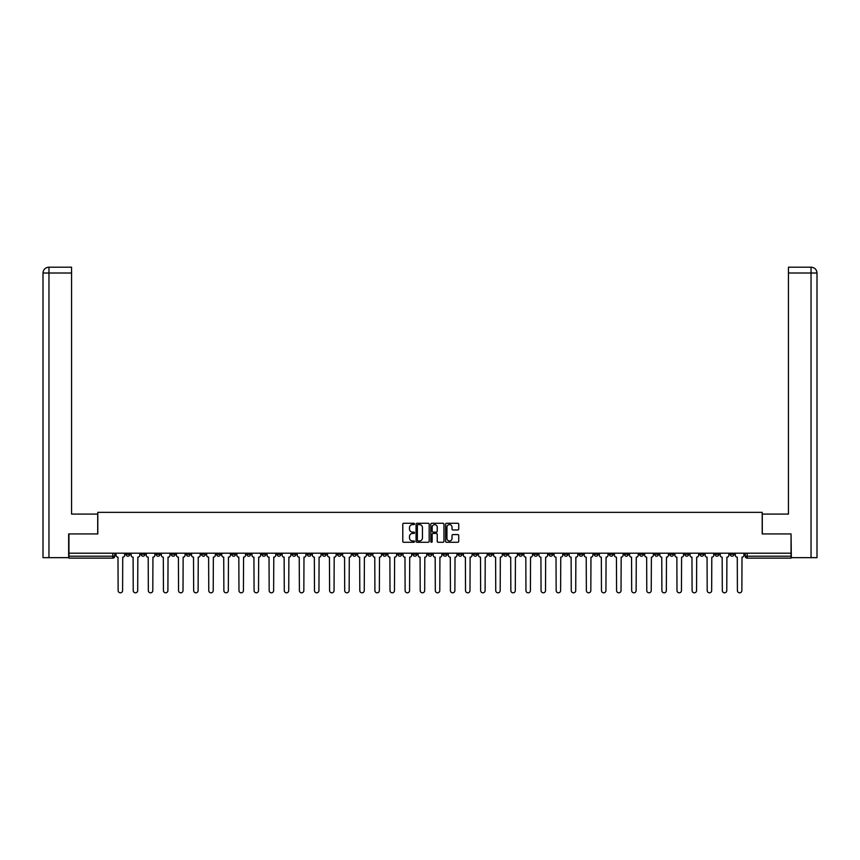 <?xml version="1.0" encoding="UTF-8"?>
<svg xmlns="http://www.w3.org/2000/svg" width="860" height="860" viewBox="0 0 860 860"><rect width="100%" height="100%" fill="white"/><g stroke="black" fill="none" stroke-linecap="round" stroke-linejoin="round"><path stroke-width="1.29" d="M414.509 523.933A0.666 0.666 0 0 0 413.843 523.278L403.748 523.278A0.946 0.946 0 0 0 402.792 524.224L402.792 541.327A0.946 0.946 0 0 0 403.748 542.284L413.843 542.284A0.666 0.666 0 0 0 414.509 541.617A0.666 0.666 0 0 0 413.843 540.951L412.542 540.951A3.042 3.042 0 0 1 409.5 537.909L409.5 536.479A3.042 3.042 0 0 1 412.542 533.447L413.843 533.447A0.666 0.666 0 0 0 414.509 532.781A0.666 0.666 0 0 0 413.843 532.114L412.542 532.114A3.042 3.042 0 0 1 409.5 529.072L409.5 527.642A3.042 3.042 0 0 1 412.542 524.6L413.843 524.6A0.666 0.666 0 0 0 414.509 523.933M624.424 553.206L624.424 554.27L628.294 554.27A1.935 1.935 0 0 1 626.359 556.205A1.935 1.935 0 0 1 624.424 554.27L624.424 553.206M533.791 553.206L533.791 554.27L537.672 554.27A1.935 1.935 0 0 1 535.726 556.205A1.935 1.935 0 0 1 533.791 554.27L533.791 553.206M518.688 553.206L518.688 554.27L522.558 554.27A1.935 1.935 0 0 1 520.622 556.205A1.935 1.935 0 0 1 518.688 554.27L518.688 553.206M428.065 553.206L428.065 554.27L431.935 554.27A1.935 1.935 0 0 1 430 556.205A1.935 1.935 0 0 1 428.065 554.27L428.065 553.206M412.961 553.206L412.961 554.27L416.831 554.27A1.935 1.935 0 0 1 414.896 556.205A1.935 1.935 0 0 1 412.961 554.27L412.961 553.206M397.858 553.206L397.858 554.27L401.727 554.27A1.935 1.935 0 0 1 399.792 556.205A1.935 1.935 0 0 1 397.858 554.27L397.858 553.206M367.65 553.206L367.65 554.27L371.52 554.27A1.935 1.935 0 0 1 369.585 556.205A1.935 1.935 0 0 1 367.65 554.27L367.65 553.206M337.442 554.27L337.442 553.206L337.442 554.27A1.935 1.935 0 0 0 339.377 556.205A1.935 1.935 0 0 1 337.442 554.27L341.312 554.27A1.935 1.935 0 0 1 339.377 556.205A1.935 1.935 0 0 0 341.312 554.27L341.312 553.206L341.312 554.27M322.328 554.27L322.328 553.206L322.328 554.27A1.935 1.935 0 0 0 324.274 556.205A1.935 1.935 0 0 1 322.328 554.27L326.209 554.27A1.935 1.935 0 0 1 324.274 556.205M307.224 554.27L307.224 553.206L307.224 554.27A1.935 1.935 0 0 0 309.17 556.205A1.935 1.935 0 0 1 307.224 554.27L311.105 554.27A1.935 1.935 0 0 1 309.17 556.205A1.935 1.935 0 0 0 311.105 554.27L311.105 553.206L311.105 554.27M292.12 553.206L292.12 554.27L296.001 554.27A1.935 1.935 0 0 1 294.066 556.205A1.935 1.935 0 0 1 292.12 554.27L292.12 553.206M277.017 553.206L277.017 554.27L280.897 554.27A1.935 1.935 0 0 1 278.952 556.205A1.935 1.935 0 0 1 277.017 554.27L277.017 553.206M261.913 553.206L261.913 554.27L265.794 554.27A1.935 1.935 0 0 1 263.848 556.205A1.935 1.935 0 0 1 261.913 554.27L261.913 553.206M246.809 554.27L246.809 553.206L246.809 554.27A1.935 1.935 0 0 0 248.744 556.205A1.935 1.935 0 0 1 246.809 554.27L250.679 554.27A1.935 1.935 0 0 1 248.744 556.205M216.602 554.27L216.602 553.206L216.602 554.27A1.935 1.935 0 0 0 218.537 556.205A1.935 1.935 0 0 1 216.602 554.27L220.472 554.27A1.935 1.935 0 0 1 218.537 556.205A1.935 1.935 0 0 0 220.472 554.27L220.472 553.206L220.472 554.27M201.498 554.27L201.498 553.206L201.498 554.27A1.935 1.935 0 0 0 203.433 556.205A1.935 1.935 0 0 1 201.498 554.27L205.368 554.27A1.935 1.935 0 0 1 203.433 556.205A1.935 1.935 0 0 0 205.368 554.27L205.368 553.206L205.368 554.27M186.394 554.27L186.394 553.206L186.394 554.27A1.935 1.935 0 0 0 188.329 556.205A1.935 1.935 0 0 1 186.394 554.27L190.264 554.27A1.935 1.935 0 0 1 188.329 556.205A1.935 1.935 0 0 0 190.264 554.27L190.264 553.206L190.264 554.27M171.291 554.27L171.291 553.206L171.291 554.27A1.935 1.935 0 0 0 173.225 556.205A1.935 1.935 0 0 1 171.291 554.27L175.16 554.27A1.935 1.935 0 0 1 173.225 556.205M156.187 554.27L156.187 553.206L156.187 554.27A1.935 1.935 0 0 0 158.122 556.205A1.935 1.935 0 0 1 156.187 554.27L160.057 554.27A1.935 1.935 0 0 1 158.122 556.205A1.935 1.935 0 0 0 160.057 554.27L160.057 553.206L160.057 554.27M141.083 554.27L141.083 553.206L141.083 554.27A1.935 1.935 0 0 0 143.018 556.205A1.935 1.935 0 0 1 141.083 554.27L144.953 554.27A1.935 1.935 0 0 1 143.018 556.205A1.935 1.935 0 0 0 144.953 554.27L144.953 553.206L144.953 554.27M457.778 529.975A0.946 0.946 0 0 0 458.724 529.018L458.724 524.224A0.946 0.946 0 0 0 457.778 523.278L446.555 523.278A0.946 0.946 0 0 0 445.609 524.224L445.609 541.327A0.946 0.946 0 0 0 446.555 542.284L457.778 542.284A0.946 0.946 0 0 0 458.724 541.327L458.724 535.533A0.946 0.946 0 0 0 457.778 534.587L452.973 534.587A0.946 0.946 0 0 0 452.027 535.533L452.027 538.403A2.537 2.537 0 0 1 449.479 540.951A2.537 2.537 0 0 1 446.942 538.403L446.942 527.148A2.537 2.537 0 0 1 449.479 524.6A2.537 2.537 0 0 1 452.027 527.148L452.027 529.018A0.946 0.946 0 0 0 452.973 529.975L457.778 529.975M48.955 557.656L43 557.656L43 273.007C43.344 269.47 45.279 267.535 48.805 267.191L71.563 267.191L71.563 273.007L48.955 273.007L48.955 557.656L68.66 557.656L68.66 533.942L97.803 533.942L97.803 512.345L762.196 512.345L762.196 533.942L791.049 533.942L791.049 553.206L68.95 553.206L68.95 556.205L114.745 556.205L114.745 553.206L114.745 556.205A1.935 1.935 0 0 1 112.81 558.14L68.95 558.14L68.95 556.205M68.95 533.942L68.95 553.206M429.172 524.224A0.946 0.946 0 0 0 428.215 523.278L417.003 523.278A0.946 0.946 0 0 0 416.057 524.224L416.057 541.327A0.946 0.946 0 0 0 417.003 542.284L428.215 542.284A0.946 0.946 0 0 0 429.172 541.327L429.172 524.224M431.785 523.278L442.997 523.278A0.946 0.946 0 0 1 443.943 524.224L443.943 541.327A0.946 0.946 0 0 1 442.997 542.284L438.202 542.284A0.946 0.946 0 0 1 437.245 541.327L437.245 534.393A0.946 0.946 0 0 0 436.3 533.447L433.117 533.447A0.946 0.946 0 0 0 432.161 534.393L432.161 541.617A0.666 0.666 0 0 1 431.494 542.284A0.666 0.666 0 0 1 430.828 541.617L430.828 524.224A0.946 0.946 0 0 1 431.785 523.278M745.255 553.206L745.255 556.205L791.049 556.205L791.049 558.14L747.189 558.14A1.935 1.935 0 0 1 745.255 556.205A1.935 1.935 0 0 0 747.189 558.14L747.189 553.206M791.049 553.206L791.049 556.205M734.021 553.206L734.021 554.27A1.935 1.935 0 0 1 732.086 556.205A1.935 1.935 0 0 1 730.151 554.27L734.021 554.27M730.151 553.206L730.151 554.27M718.917 553.206L718.917 554.27A1.935 1.935 0 0 1 716.982 556.205A1.935 1.935 0 0 1 715.047 554.27L718.917 554.27M715.047 553.206L715.047 554.27M703.813 554.27L703.813 553.206L703.813 554.27A1.935 1.935 0 0 1 701.878 556.205A1.935 1.935 0 0 1 699.943 554.27L703.813 554.27A1.935 1.935 0 0 1 701.878 556.205M699.943 553.206L699.943 554.27M688.709 553.206L688.709 554.27A1.935 1.935 0 0 1 686.774 556.205A1.935 1.935 0 0 1 684.839 554.27A1.935 1.935 0 0 0 686.774 556.205M684.839 553.206L684.839 554.27L688.709 554.27M673.606 553.206L673.606 554.27A1.935 1.935 0 0 1 671.671 556.205A1.935 1.935 0 0 1 669.736 554.27L673.606 554.27A1.935 1.935 0 0 1 671.671 556.205M669.736 553.206L669.736 554.27M658.502 553.206L658.502 554.27A1.935 1.935 0 0 1 656.567 556.205A1.935 1.935 0 0 1 654.632 554.27A1.935 1.935 0 0 0 656.567 556.205M654.632 553.206L654.632 554.27L658.502 554.27M643.398 553.206L643.398 554.27A1.935 1.935 0 0 1 641.463 556.205A1.935 1.935 0 0 1 639.528 554.27L643.398 554.27M639.528 553.206L639.528 554.27M628.294 553.206L628.294 554.27A1.935 1.935 0 0 1 626.359 556.205M613.191 553.206L613.191 554.27A1.935 1.935 0 0 1 611.256 556.205A1.935 1.935 0 0 1 609.321 554.27L613.191 554.27M609.321 553.206L609.321 554.27M598.087 553.206L598.087 554.27A1.935 1.935 0 0 1 596.152 556.205A1.935 1.935 0 0 1 594.206 554.27L598.087 554.27M594.206 553.206L594.206 554.27M582.983 553.206L582.983 554.27A1.935 1.935 0 0 1 581.048 556.205A1.935 1.935 0 0 1 579.103 554.27A1.935 1.935 0 0 0 581.048 556.205M579.103 553.206L579.103 554.27L582.983 554.27M567.88 553.206L567.88 554.27A1.935 1.935 0 0 1 565.934 556.205A1.935 1.935 0 0 1 563.999 554.27L567.88 554.27M563.999 553.206L563.999 554.27M552.776 553.206L552.776 554.27A1.935 1.935 0 0 1 550.83 556.205A1.935 1.935 0 0 1 548.895 554.27L552.776 554.27M548.895 553.206L548.895 554.27M537.672 553.206L537.672 554.27M522.558 553.206L522.558 554.27L522.558 553.206M507.454 553.206L507.454 554.27A1.935 1.935 0 0 1 505.519 556.205A1.935 1.935 0 0 1 503.584 554.27L507.454 554.27M503.584 553.206L503.584 554.27M492.35 553.206L492.35 554.27A1.935 1.935 0 0 1 490.415 556.205A1.935 1.935 0 0 1 488.48 554.27L492.35 554.27M488.48 553.206L488.48 554.27M477.246 553.206L477.246 554.27A1.935 1.935 0 0 1 475.311 556.205A1.935 1.935 0 0 1 473.376 554.27L477.246 554.27M473.376 553.206L473.376 554.27M462.142 553.206L462.142 554.27A1.935 1.935 0 0 1 460.207 556.205A1.935 1.935 0 0 1 458.272 554.27L462.142 554.27M458.272 553.206L458.272 554.27M447.039 553.206L447.039 554.27A1.935 1.935 0 0 1 445.104 556.205A1.935 1.935 0 0 1 443.169 554.27L447.039 554.27M443.169 553.206L443.169 554.27M431.935 553.206L431.935 554.27A1.935 1.935 0 0 1 430 556.205M416.831 553.206L416.831 554.27M401.727 554.27L401.727 553.206L401.727 554.27A1.935 1.935 0 0 1 399.792 556.205M386.624 553.206L386.624 554.27A1.935 1.935 0 0 1 384.689 556.205A1.935 1.935 0 0 1 382.754 554.27A1.935 1.935 0 0 0 384.689 556.205A1.935 1.935 0 0 0 386.624 554.27L382.754 554.27L382.754 553.206M371.52 554.27L371.52 553.206L371.52 554.27A1.935 1.935 0 0 1 369.585 556.205M356.416 553.206L356.416 554.27A1.935 1.935 0 0 1 354.481 556.205A1.935 1.935 0 0 1 352.546 554.27A1.935 1.935 0 0 0 354.481 556.205M352.546 553.206L352.546 554.27L356.416 554.27M326.209 553.206L326.209 554.27L326.209 553.206M296.001 554.27L296.001 553.206L296.001 554.27A1.935 1.935 0 0 1 294.066 556.205M280.897 554.27L280.897 553.206L280.897 554.27A1.935 1.935 0 0 1 278.952 556.205M265.794 554.27L265.794 553.206L265.794 554.27A1.935 1.935 0 0 1 263.848 556.205M250.679 553.206L250.679 554.27L250.679 553.206M235.575 554.27L235.575 553.206L235.575 554.27A1.935 1.935 0 0 1 233.641 556.205A1.935 1.935 0 0 1 231.705 554.27L235.575 554.27A1.935 1.935 0 0 1 233.641 556.205M231.705 553.206L231.705 554.27M175.16 553.206L175.16 554.27L175.16 553.206M129.849 553.206L129.849 554.27A1.935 1.935 0 0 1 127.914 556.205A1.935 1.935 0 0 1 125.979 554.27A1.935 1.935 0 0 0 127.914 556.205A1.935 1.935 0 0 0 129.849 554.27L129.849 553.206M125.979 553.206L125.979 554.27L129.849 554.27M112.81 553.206L112.81 558.14A1.935 1.935 0 0 0 114.745 556.205M418.046 524.6A0.666 0.666 0 0 0 417.379 525.266L417.379 540.284A0.666 0.666 0 0 0 418.046 540.951L419.422 540.951A3.042 3.042 0 0 0 422.464 537.909L422.464 527.642A3.042 3.042 0 0 0 419.422 524.6L418.046 524.6M437.245 527.191A2.537 2.537 0 0 0 434.708 524.654A2.537 2.537 0 0 0 432.161 527.191L432.161 531.158A0.946 0.946 0 0 0 433.117 532.114L436.3 532.114A0.946 0.946 0 0 0 437.245 531.158L437.245 527.191M116.057 553.206L116.057 555.237A1.935 1.935 0 0 0 117.992 557.172L118.132 590.583A2.225 2.225 0 0 0 120.357 592.809A2.225 2.225 0 0 0 122.593 590.583L122.733 557.172A1.935 1.935 0 0 0 124.668 555.237L124.668 553.206M131.161 553.206L131.161 555.237A1.935 1.935 0 0 0 133.096 557.172L133.236 590.583A2.225 2.225 0 0 0 135.461 592.809A2.225 2.225 0 0 0 137.697 590.583L137.837 557.172A1.935 1.935 0 0 0 139.772 555.237L139.772 553.206M146.264 553.206L146.264 555.237A1.935 1.935 0 0 0 148.2 557.172L148.339 590.583A2.225 2.225 0 0 0 150.575 592.809A2.225 2.225 0 0 0 152.8 590.583L152.94 557.172A1.935 1.935 0 0 0 154.875 555.237L154.875 553.206M97.707 533.942L97.707 514.087L71.563 514.087L71.563 273.007M48.955 267.191L48.955 273.007L43 273.007L43 499.563L43 273.007C43.344 269.481 45.279 267.546 48.805 267.191M762.293 533.942L762.293 514.087L788.437 514.087L788.437 267.191L811.184 267.191L788.437 267.191M817 557.656L817 499.563L817 557.656L791.34 557.656L791.049 533.942M811.044 267.191L809.733 267.191L811.044 267.191L811.044 273.007L788.437 273.007M811.044 557.656L811.044 273.007L817 273.007L817 499.563L817 273.007C816.656 269.47 814.721 267.535 811.195 267.191M161.368 553.206L161.368 555.237A1.935 1.935 0 0 0 163.303 557.172L163.443 590.583A2.225 2.225 0 0 0 165.679 592.809A2.225 2.225 0 0 0 167.904 590.583L168.044 557.172A1.935 1.935 0 0 0 169.979 555.237L169.979 553.206M176.472 553.206L176.472 555.237A1.935 1.935 0 0 0 178.407 557.172L178.547 590.583A2.225 2.225 0 0 0 180.783 592.809A2.225 2.225 0 0 0 183.008 590.583L183.148 557.172A1.935 1.935 0 0 0 185.083 555.237L185.083 553.206M191.576 553.206L191.576 555.237A1.935 1.935 0 0 0 193.511 557.172L193.661 590.583A2.225 2.225 0 0 0 195.886 592.809A2.225 2.225 0 0 0 198.112 590.583L198.251 557.172A1.935 1.935 0 0 0 200.186 555.237L200.186 553.206M206.679 553.206L206.679 555.237A1.935 1.935 0 0 0 208.614 557.172L208.765 590.583A2.225 2.225 0 0 0 210.99 592.809A2.225 2.225 0 0 0 213.215 590.583L213.355 557.172A1.935 1.935 0 0 0 215.301 555.237L215.301 553.206M221.783 553.206L221.783 555.237A1.935 1.935 0 0 0 223.718 557.172L223.869 590.583A2.225 2.225 0 0 0 226.094 592.809A2.225 2.225 0 0 0 228.319 590.583L228.459 557.172A1.935 1.935 0 0 0 230.405 555.237L230.405 553.206M236.887 553.206L236.887 555.237A1.935 1.935 0 0 0 238.822 557.172L238.972 590.583A2.225 2.225 0 0 0 241.198 592.809A2.225 2.225 0 0 0 243.423 590.583L243.563 557.172A1.935 1.935 0 0 0 245.508 555.237L245.508 553.206M251.991 553.206L251.991 555.237A1.935 1.935 0 0 0 253.926 557.172L254.076 590.583A2.225 2.225 0 0 0 256.301 592.809A2.225 2.225 0 0 0 258.527 590.583L258.677 557.172A1.935 1.935 0 0 0 260.612 555.237L260.612 553.206M267.094 553.206L267.094 555.237A1.935 1.935 0 0 0 269.029 557.172L269.18 590.583A2.225 2.225 0 0 0 271.405 592.809A2.225 2.225 0 0 0 273.63 590.583L273.781 557.172A1.935 1.935 0 0 0 275.716 555.237L275.716 553.206M282.198 553.206L282.198 555.237A1.935 1.935 0 0 0 284.133 557.172L284.284 590.583A2.225 2.225 0 0 0 286.509 592.809A2.225 2.225 0 0 0 288.734 590.583L288.885 557.172A1.935 1.935 0 0 0 290.82 555.237L290.82 553.206M297.302 553.206L297.302 555.237A1.935 1.935 0 0 0 299.237 557.172L299.387 590.583A2.225 2.225 0 0 0 301.613 592.809A2.225 2.225 0 0 0 303.838 590.583L303.988 557.172A1.935 1.935 0 0 0 305.923 555.237L305.923 553.206M312.406 553.206L312.406 555.237A1.935 1.935 0 0 0 314.341 557.172L314.491 590.583A2.225 2.225 0 0 0 316.716 592.809A2.225 2.225 0 0 0 318.942 590.583L319.092 557.172A1.935 1.935 0 0 0 321.027 555.237L321.027 553.206M327.51 553.206L327.51 555.237A1.935 1.935 0 0 0 329.444 557.172L329.595 590.583A2.225 2.225 0 0 0 331.82 592.809A2.225 2.225 0 0 0 334.046 590.583L334.196 557.172A1.935 1.935 0 0 0 336.131 555.237L336.131 553.206M342.613 553.206L342.613 555.237A1.935 1.935 0 0 0 344.559 557.172L344.699 590.583A2.225 2.225 0 0 0 346.924 592.809A2.225 2.225 0 0 0 349.149 590.583L349.3 557.172A1.935 1.935 0 0 0 351.235 555.237L351.235 553.206M357.717 553.206L357.717 555.237A1.935 1.935 0 0 0 359.663 557.172L359.802 590.583A2.225 2.225 0 0 0 362.028 592.809A2.225 2.225 0 0 0 364.253 590.583L364.404 557.172A1.935 1.935 0 0 0 366.338 555.237L366.338 553.206M372.832 553.206L372.832 555.237A1.935 1.935 0 0 0 374.767 557.172L374.906 590.583A2.225 2.225 0 0 0 377.131 592.809A2.225 2.225 0 0 0 379.357 590.583L379.507 557.172A1.935 1.935 0 0 0 381.442 555.237L381.442 553.206M387.935 553.206L387.935 555.237A1.935 1.935 0 0 0 389.87 557.172L390.01 590.583A2.225 2.225 0 0 0 392.235 592.809A2.225 2.225 0 0 0 394.471 590.583L394.611 557.172A1.935 1.935 0 0 0 396.546 555.237L396.546 553.206M403.039 553.206L403.039 555.237A1.935 1.935 0 0 0 404.974 557.172L405.114 590.583A2.225 2.225 0 0 0 407.339 592.809A2.225 2.225 0 0 0 409.575 590.583L409.715 557.172A1.935 1.935 0 0 0 411.65 555.237L411.65 553.206M418.143 553.206L418.143 555.237A1.935 1.935 0 0 0 420.078 557.172L420.217 590.583A2.225 2.225 0 0 0 422.443 592.809A2.225 2.225 0 0 0 424.679 590.583L424.818 557.172A1.935 1.935 0 0 0 426.753 555.237L426.753 553.206M433.246 553.206L433.246 555.237A1.935 1.935 0 0 0 435.181 557.172L435.321 590.583A2.225 2.225 0 0 0 437.557 592.809A2.225 2.225 0 0 0 439.783 590.583L439.922 557.172A1.935 1.935 0 0 0 441.857 555.237L441.857 553.206M448.35 553.206L448.35 555.237A1.935 1.935 0 0 0 450.285 557.172L450.425 590.583A2.225 2.225 0 0 0 452.661 592.809A2.225 2.225 0 0 0 454.886 590.583L455.026 557.172A1.935 1.935 0 0 0 456.961 555.237L456.961 553.206M463.454 553.206L463.454 555.237A1.935 1.935 0 0 0 465.389 557.172L465.529 590.583A2.225 2.225 0 0 0 467.765 592.809A2.225 2.225 0 0 0 469.99 590.583L470.13 557.172A1.935 1.935 0 0 0 472.065 555.237L472.065 553.206M478.558 553.206L478.558 555.237A1.935 1.935 0 0 0 480.493 557.172L480.643 590.583A2.225 2.225 0 0 0 482.868 592.809A2.225 2.225 0 0 0 485.094 590.583L485.233 557.172A1.935 1.935 0 0 0 487.168 555.237L487.168 553.206M493.661 553.206L493.661 555.237A1.935 1.935 0 0 0 495.596 557.172L495.747 590.583A2.225 2.225 0 0 0 497.972 592.809A2.225 2.225 0 0 0 500.197 590.583L500.337 557.172A1.935 1.935 0 0 0 502.283 555.237L502.283 553.206M508.765 553.206L508.765 555.237A1.935 1.935 0 0 0 510.7 557.172L510.851 590.583A2.225 2.225 0 0 0 513.076 592.809A2.225 2.225 0 0 0 515.301 590.583L515.441 557.172A1.935 1.935 0 0 0 517.387 555.237L517.387 553.206M523.869 553.206L523.869 555.237A1.935 1.935 0 0 0 525.804 557.172L525.954 590.583A2.225 2.225 0 0 0 528.18 592.809A2.225 2.225 0 0 0 530.405 590.583L530.556 557.172A1.935 1.935 0 0 0 532.49 555.237L532.49 553.206M538.973 553.206L538.973 555.237A1.935 1.935 0 0 0 540.908 557.172L541.058 590.583A2.225 2.225 0 0 0 543.284 592.809A2.225 2.225 0 0 0 545.509 590.583L545.659 557.172A1.935 1.935 0 0 0 547.594 555.237L547.594 553.206M554.076 553.206L554.076 555.237A1.935 1.935 0 0 0 556.011 557.172L556.162 590.583A2.225 2.225 0 0 0 558.387 592.809A2.225 2.225 0 0 0 560.612 590.583L560.763 557.172A1.935 1.935 0 0 0 562.698 555.237L562.698 553.206M569.18 553.206L569.18 555.237A1.935 1.935 0 0 0 571.115 557.172L571.266 590.583A2.225 2.225 0 0 0 573.491 592.809A2.225 2.225 0 0 0 575.716 590.583L575.867 557.172A1.935 1.935 0 0 0 577.802 555.237L577.802 553.206M584.284 553.206L584.284 555.237A1.935 1.935 0 0 0 586.219 557.172L586.37 590.583A2.225 2.225 0 0 0 588.595 592.809A2.225 2.225 0 0 0 590.82 590.583L590.971 557.172A1.935 1.935 0 0 0 592.905 555.237L592.905 553.206M599.388 553.206L599.388 555.237A1.935 1.935 0 0 0 601.323 557.172L601.473 590.583A2.225 2.225 0 0 0 603.698 592.809A2.225 2.225 0 0 0 605.924 590.583L606.074 557.172A1.935 1.935 0 0 0 608.009 555.237L608.009 553.206M614.491 553.206L614.491 555.237A1.935 1.935 0 0 0 616.437 557.172L616.577 590.583A2.225 2.225 0 0 0 618.802 592.809A2.225 2.225 0 0 0 621.028 590.583L621.178 557.172A1.935 1.935 0 0 0 623.113 555.237L623.113 553.206M629.595 553.206L629.595 555.237A1.935 1.935 0 0 0 631.541 557.172L631.681 590.583A2.225 2.225 0 0 0 633.906 592.809A2.225 2.225 0 0 0 636.131 590.583L636.282 557.172A1.935 1.935 0 0 0 638.217 555.237L638.217 553.206M644.699 553.206L644.699 555.237A1.935 1.935 0 0 0 646.645 557.172L646.784 590.583A2.225 2.225 0 0 0 649.01 592.809A2.225 2.225 0 0 0 651.235 590.583L651.385 557.172A1.935 1.935 0 0 0 653.321 555.237L653.321 553.206M659.813 553.206L659.813 555.237A1.935 1.935 0 0 0 661.749 557.172L661.888 590.583A2.225 2.225 0 0 0 664.113 592.809A2.225 2.225 0 0 0 666.339 590.583L666.489 557.172A1.935 1.935 0 0 0 668.424 555.237L668.424 553.206M674.917 553.206L674.917 555.237A1.935 1.935 0 0 0 676.852 557.172L676.992 590.583A2.225 2.225 0 0 0 679.217 592.809A2.225 2.225 0 0 0 681.453 590.583L681.593 557.172A1.935 1.935 0 0 0 683.528 555.237L683.528 553.206M690.021 553.206L690.021 555.237A1.935 1.935 0 0 0 691.956 557.172L692.096 590.583A2.225 2.225 0 0 0 694.321 592.809A2.225 2.225 0 0 0 696.557 590.583L696.697 557.172A1.935 1.935 0 0 0 698.632 555.237L698.632 553.206M705.125 553.206L705.125 555.237A1.935 1.935 0 0 0 707.06 557.172L707.199 590.583A2.225 2.225 0 0 0 709.425 592.809A2.225 2.225 0 0 0 711.661 590.583L711.8 557.172A1.935 1.935 0 0 0 713.736 555.237L713.736 553.206M720.228 553.206L720.228 555.237A1.935 1.935 0 0 0 722.163 557.172L722.303 590.583A2.225 2.225 0 0 0 724.539 592.809A2.225 2.225 0 0 0 726.764 590.583L726.904 557.172A1.935 1.935 0 0 0 728.839 555.237L728.839 553.206M735.332 553.206L735.332 555.237A1.935 1.935 0 0 0 737.267 557.172L737.407 590.583A2.225 2.225 0 0 0 739.643 592.809A2.225 2.225 0 0 0 741.868 590.583L742.008 557.172A1.935 1.935 0 0 0 743.943 555.237L743.943 553.206M43 273.007L43 499.563"/></g></svg>
